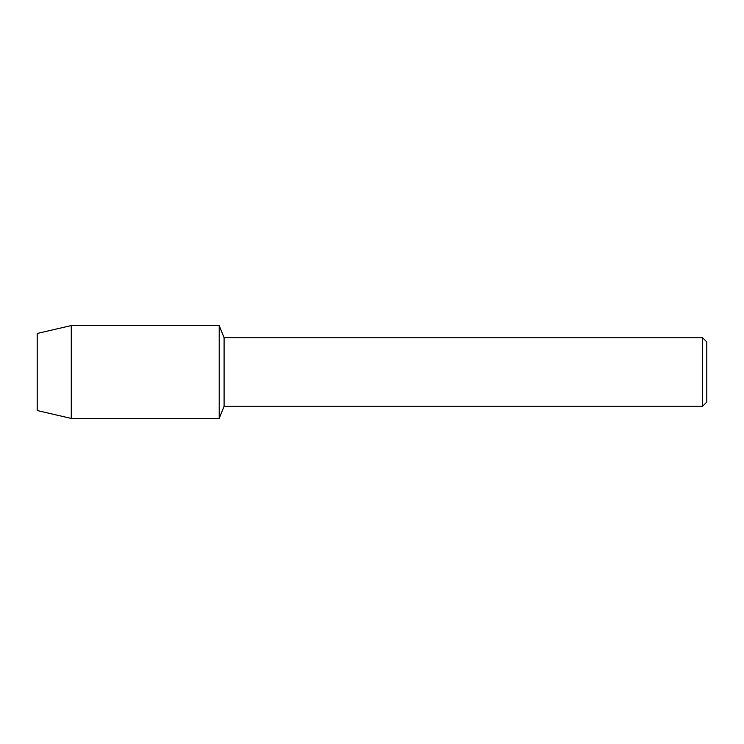 <?xml version="1.0" encoding="UTF-8"?>
<svg xmlns="http://www.w3.org/2000/svg" width="744" height="744" viewBox="0 0 744 744"><rect width="100%" height="100%" fill="white"/><g stroke="black" fill="none" stroke-linecap="round" stroke-linejoin="round"><path stroke-width="1.12" d="M37.2 410.53L37.2 333.47L71.266 325.556L219.21 325.556L224.093 337.767L702.624 337.767L706.8 341.942L706.8 402.058L702.624 406.233L224.093 406.233L219.21 418.444L219.21 325.556L219.21 418.444L71.266 418.444L37.2 410.53L37.2 333.47M224.093 406.233L224.093 337.767M702.624 406.233L702.624 337.767M71.266 418.444L71.266 325.556"/></g></svg>
